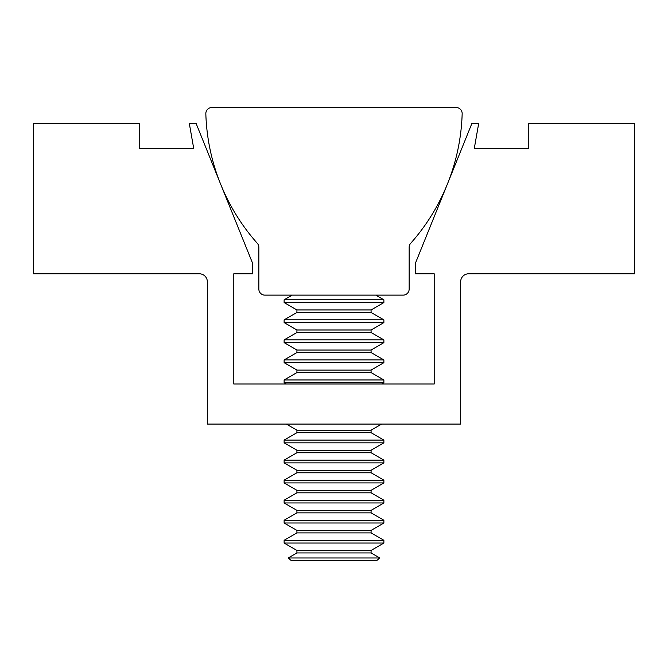<?xml version="1.0" encoding="UTF-8"?>
<svg xmlns="http://www.w3.org/2000/svg" width="668" height="668" viewBox="0 0 668 668"><rect width="100%" height="100%" fill="white"/><g stroke="black" fill="none" stroke-linecap="round" stroke-linejoin="round"><path stroke-width="1" d="M460.653 424.088L460.653 281.804A8.016 8.016 0 0 1 468.669 273.788L634.6 273.788L634.6 123.488L528.789 123.488L528.789 148.338L474.305 148.338L478.689 123.488L471.875 123.488L415.362 263.359L415.362 273.788L434.2 273.788L434.2 384.008L233.8 384.008L233.8 273.788L252.638 273.788L252.638 263.359L196.125 123.488L189.311 123.488L193.695 148.338L139.211 148.338L139.211 123.488L33.4 123.488L33.4 273.788L199.331 273.788A8.016 8.016 0 0 1 207.347 281.804L207.347 424.088L460.653 424.088M205.836 113.56A6.012 6.012 0 0 0 205.836 113.744A204.492 204.492 0 0 0 257.33 243.336A6.012 6.012 0 0 1 258.85 247.327L258.85 289.11A6.012 6.012 0 0 0 264.862 295.122L403.138 295.122A6.012 6.012 0 0 0 409.15 289.11L409.15 247.327A6.012 6.012 0 0 1 410.67 243.336A204.492 204.492 0 0 0 462.164 113.744A6.012 6.012 0 0 0 456.152 107.548L211.848 107.548A6.012 6.012 0 0 0 205.836 113.56M383.883 299.807L284.117 299.807L284.117 302.562L383.883 302.562L383.883 299.807L375.767 295.122M383.883 302.562L371.082 309.952L296.918 309.952L284.117 302.562M371.082 309.952L371.082 312.457L296.918 312.457L284.117 319.847L284.117 322.602L383.883 322.602L383.883 319.847L284.117 319.847M383.883 322.602L371.082 329.992L296.918 329.992L284.117 322.602M371.082 329.992L371.082 332.497L296.918 332.497L284.117 339.887L284.117 342.642L383.883 342.642L383.883 339.887L284.117 339.887M383.883 342.642L371.082 350.032L296.918 350.032L284.117 342.642M371.082 350.032L371.082 352.537L296.918 352.537L284.117 359.927L284.117 362.682L383.883 362.682L383.883 359.927L284.117 359.927M383.883 362.682L371.082 370.072L296.918 370.072L284.117 362.682M371.082 370.072L371.082 372.577L296.918 372.577L284.117 379.967L284.117 382.722L383.883 382.722L383.883 379.967L284.117 379.967M381.653 424.088L371.082 430.192L296.918 430.192L286.347 424.088M371.082 430.192L371.082 432.697L296.918 432.697L284.117 440.087L284.117 442.842L383.883 442.842L383.883 440.087L284.117 440.087M383.883 442.842L371.082 450.232L296.918 450.232L284.117 442.842M371.082 450.232L371.082 452.737L296.918 452.737L284.117 460.127L284.117 462.882L383.883 462.882L383.883 460.127L284.117 460.127M383.883 462.882L371.082 470.272L296.918 470.272L284.117 462.882M371.082 470.272L371.082 472.777L296.918 472.777L284.117 480.167L284.117 482.922L383.883 482.922L383.883 480.167L284.117 480.167M383.883 482.922L371.082 490.312L296.918 490.312L284.117 482.922M371.082 490.312L371.082 492.817L296.918 492.817L284.117 500.207L284.117 502.962L383.883 502.962L383.883 500.207L284.117 500.207M383.883 502.962L371.082 510.352L296.918 510.352L284.117 502.962M371.082 510.352L371.082 512.857L296.918 512.857L284.117 520.247L284.117 523.002L383.883 523.002L383.883 520.247L284.117 520.247M383.883 523.002L371.082 530.392L296.918 530.392L284.117 523.002M371.082 530.392L371.082 532.897L296.918 532.897L284.117 540.287L284.117 543.042L383.883 543.042L383.883 540.287L284.117 540.287M383.883 543.042L371.082 550.432L296.918 550.432L284.117 543.042M371.082 552.937L296.918 552.937L288.184 557.98L379.816 557.98L371.082 552.937L371.082 550.432M288.184 557.98L291.131 560.452L376.869 560.452L379.816 557.98M371.082 312.457L383.883 319.847M371.082 332.497L383.883 339.887M371.082 352.537L383.883 359.927M371.082 372.577L383.883 379.967M381.653 384.008L383.883 382.722M371.082 432.697L383.883 440.087M371.082 452.737L383.883 460.127M371.082 472.777L383.883 480.167M371.082 492.817L383.883 500.207M371.082 512.857L383.883 520.247M371.082 532.897L383.883 540.287M292.233 295.122L284.117 299.807M296.918 309.952L296.918 312.457M296.918 329.992L296.918 332.497M296.918 350.032L296.918 352.537M296.918 370.072L296.918 372.577M286.347 384.008L284.117 382.722M296.918 430.192L296.918 432.697M296.918 450.232L296.918 452.737M296.918 470.272L296.918 472.777M296.918 490.312L296.918 492.817M296.918 510.352L296.918 512.857M296.918 530.392L296.918 532.897M296.918 550.432L296.918 552.937"/></g></svg>
